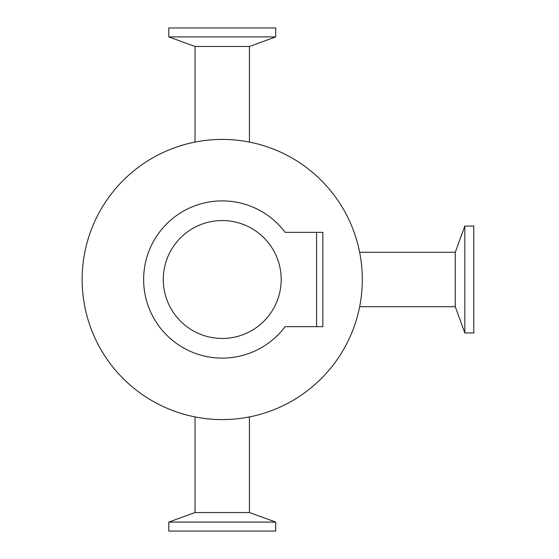 <?xml version="1.0" encoding="UTF-8"?>
<svg xmlns="http://www.w3.org/2000/svg" width="559" height="559" viewBox="0 0 559 559"><rect width="100%" height="100%" fill="white"/><g stroke="black" fill="none" stroke-linecap="round" stroke-linejoin="round"><path stroke-width="0.84" d="M362.316 279.5A140.078 140.078 0 0 1 152.195 400.817A140.078 140.078 0 0 1 152.195 158.183A140.078 140.078 0 0 1 362.316 279.5M168.783 36.908L275.692 36.908L275.692 27.95L168.783 27.95L168.783 36.908M249.433 142.084L249.433 46.467L195.035 46.467L168.783 36.915M168.783 522.085L275.692 522.085L275.692 531.05L168.783 531.05L168.783 522.085L195.035 512.533L249.433 512.533L275.692 522.085M464.822 226.046L464.822 332.954L473.787 332.954L473.787 226.046L464.822 226.046L455.271 252.298L455.271 306.702L464.822 332.954M285.125 232.334L316.569 232.334L316.569 326.666L285.125 326.666A78.609 78.609 0 0 1 169.342 337.65A78.609 78.609 0 0 1 169.342 221.35A78.609 78.609 0 0 1 285.125 232.334M281.191 279.5A58.961 58.961 0 0 1 192.757 330.558A58.961 58.961 0 0 1 192.757 228.442A58.961 58.961 0 0 1 281.191 279.5M316.569 326.666L322.857 326.666L322.857 232.334L316.569 232.334M249.433 46.467L275.692 36.915M195.035 142.084L195.035 46.467M249.433 512.533L249.433 416.916M195.035 512.533L195.035 416.916M359.654 306.702L455.271 306.702M359.654 252.298L455.271 252.298"/></g></svg>
